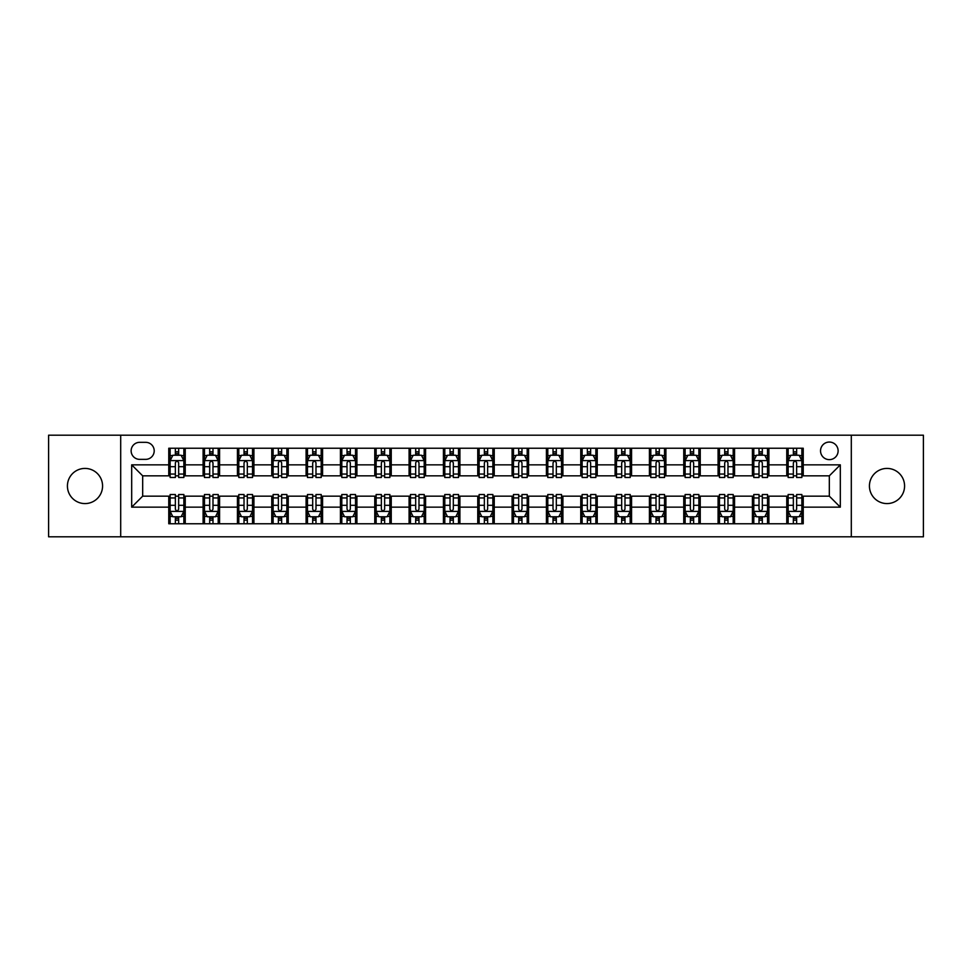 <?xml version="1.0" encoding="UTF-8"?>
<svg xmlns="http://www.w3.org/2000/svg" width="972" height="972" viewBox="0 0 972 972"><rect width="100%" height="100%" fill="white"/><g stroke="black" fill="none" stroke-linecap="round" stroke-linejoin="round"><path stroke-width="1.46" d="M887.011 468.419A17.581 17.581 0 0 0 869.43 486A17.581 17.581 0 0 0 887.011 503.581A17.581 17.581 0 0 0 904.58 486A17.581 17.581 0 0 0 887.011 468.419M84.989 468.419A17.581 17.581 0 0 0 67.42 486A17.581 17.581 0 0 0 84.989 503.581A17.581 17.581 0 0 0 102.57 486A17.581 17.581 0 0 0 84.989 468.419M829.323 442.053A8.784 8.784 0 0 0 820.538 450.838A8.784 8.784 0 0 0 829.323 459.635A8.784 8.784 0 0 0 838.119 450.838A8.784 8.784 0 0 0 829.323 442.053M851.302 536.811L923.4 536.811L923.4 435.189L851.302 435.189L851.302 536.811L120.698 536.811L120.698 435.189L48.6 435.189L48.6 536.811L120.698 536.811M139.652 459.355L145.691 459.355A8.517 8.517 0 0 0 154.208 450.838A8.517 8.517 0 0 0 145.691 442.333L139.652 442.333A8.517 8.517 0 0 0 131.135 450.838A8.517 8.517 0 0 0 139.652 459.355M851.302 435.189L120.698 435.189M168.764 507.153L131.682 507.153L131.682 464.847L168.764 464.847L168.764 475.843L142.677 475.843L142.677 496.157L168.764 496.157L168.764 523.762L803.237 523.762L803.237 496.157L829.323 496.157L829.323 475.843L803.237 475.843L803.237 464.847L840.318 464.847L840.318 507.153L803.237 507.153M803.237 464.847L803.237 448.238L168.764 448.238L168.764 464.847M786.761 448.238L786.761 475.843L788.134 475.843M793.346 475.843L796.639 475.843M801.864 475.843L803.237 475.843M786.761 475.843L767.528 475.843M752.425 448.238L752.425 475.843L753.798 475.843M759.011 475.843L762.315 475.843M752.425 475.843L733.192 475.843M718.089 448.238L718.089 475.843L719.462 475.843M724.687 475.843L727.979 475.843M718.089 475.843L698.868 475.843M683.753 448.238L683.753 475.843L685.126 475.843M690.351 475.843L693.644 475.843M683.753 475.843L664.532 475.843M649.43 448.238L649.43 475.843L650.803 475.843M656.015 475.843L659.308 475.843M649.43 475.843L630.196 475.843M615.094 448.238L615.094 475.843L616.467 475.843M621.679 475.843L624.984 475.843M615.094 475.843L595.86 475.843M580.758 448.238L580.758 475.843L582.131 475.843M587.355 475.843L590.648 475.843M580.758 475.843L561.537 475.843M546.422 448.238L546.422 475.843L547.795 475.843M553.019 475.843L556.312 475.843M546.422 475.843L527.201 475.843M512.098 448.238L512.098 475.843L513.471 475.843M518.683 475.843L521.976 475.843M512.098 475.843L492.865 475.843M477.762 448.238L477.762 475.843L479.135 475.843M484.348 475.843L487.652 475.843M477.762 475.843L458.529 475.843M443.426 448.238L443.426 475.843L444.799 475.843M450.024 475.843L453.317 475.843M443.426 475.843L424.205 475.843M409.091 448.238L409.091 475.843L410.463 475.843M415.688 475.843L418.981 475.843M409.091 475.843L389.869 475.843M374.767 448.238L374.767 475.843L376.14 475.843M381.352 475.843L384.645 475.843M374.767 475.843L355.533 475.843M340.431 448.238L340.431 475.843L341.804 475.843M347.016 475.843L350.321 475.843M340.431 475.843L321.197 475.843M306.095 448.238L306.095 475.843L307.468 475.843M312.692 475.843L315.985 475.843M306.095 475.843L286.874 475.843M271.759 448.238L271.759 475.843L273.132 475.843M278.357 475.843L281.649 475.843M271.759 475.843L252.538 475.843M237.435 448.238L237.435 475.843L238.808 475.843M244.021 475.843L247.313 475.843M237.435 475.843L218.202 475.843M203.099 448.238L203.099 475.843L204.472 475.843M209.685 475.843L212.99 475.843M203.099 475.843L183.866 475.843M168.764 475.843L170.136 475.843M175.361 475.843L178.654 475.843M168.764 496.157L170.136 496.157M175.361 496.157L178.654 496.157M183.866 496.157L185.239 496.157L185.239 523.762M204.472 496.157L185.239 496.157M209.685 496.157L212.99 496.157M218.202 496.157L219.575 496.157L219.575 523.762M238.808 496.157L219.575 496.157M244.021 496.157L247.313 496.157M252.538 496.157L253.911 496.157L253.911 523.762M273.132 496.157L253.911 496.157M278.357 496.157L281.649 496.157M286.874 496.157L288.247 496.157L288.247 523.762M307.468 496.157L288.247 496.157M312.692 496.157L315.985 496.157M321.197 496.157L322.57 496.157L322.57 523.762M341.804 496.157L322.57 496.157M347.016 496.157L350.321 496.157M355.533 496.157L356.906 496.157L356.906 523.762M376.14 496.157L356.906 496.157M381.352 496.157L384.645 496.157M389.869 496.157L391.242 496.157L391.242 523.762M410.463 496.157L391.242 496.157M415.688 496.157L418.981 496.157M424.205 496.157L425.578 496.157L425.578 523.762M444.799 496.157L425.578 496.157M450.024 496.157L453.317 496.157M458.529 496.157L459.902 496.157L459.902 523.762M479.135 496.157L459.902 496.157M484.348 496.157L487.652 496.157M492.865 496.157L494.238 496.157L494.238 523.762M513.471 496.157L494.238 496.157M518.683 496.157L521.976 496.157M527.201 496.157L528.574 496.157L528.574 523.762M547.795 496.157L528.574 496.157M553.019 496.157L556.312 496.157M561.537 496.157L562.91 496.157L562.91 523.762M582.131 496.157L562.91 496.157M587.355 496.157L590.648 496.157M595.86 496.157L597.233 496.157L597.233 523.762M616.467 496.157L597.233 496.157M621.679 496.157L624.984 496.157M630.196 496.157L631.569 496.157L631.569 523.762M650.803 496.157L631.569 496.157M656.015 496.157L659.308 496.157M664.532 496.157L665.905 496.157L665.905 523.762M685.126 496.157L665.905 496.157M690.351 496.157L693.644 496.157M698.868 496.157L700.241 496.157L700.241 523.762M719.462 496.157L700.241 496.157M724.687 496.157L727.979 496.157M733.192 496.157L734.565 496.157L734.565 523.762M753.798 496.157L734.565 496.157M759.011 496.157L762.315 496.157M767.528 496.157L768.901 496.157L768.901 523.762M788.134 496.157L768.901 496.157M793.346 496.157L796.639 496.157M801.864 496.157L803.237 496.157M185.239 448.238L185.239 475.843M168.764 455.103L170.136 455.103M175.361 455.103L178.654 455.103M183.866 455.103L185.239 455.103M168.764 516.897L170.136 516.897M175.361 516.897L178.654 516.897M183.866 516.897L185.239 516.897M203.099 496.157L203.099 523.762M219.575 448.238L219.575 475.843M203.099 455.103L204.472 455.103M209.685 455.103L212.99 455.103M218.202 455.103L219.575 455.103M203.099 516.897L204.472 516.897M209.685 516.897L212.99 516.897M218.202 516.897L219.575 516.897M237.435 496.157L237.435 523.762M237.435 516.897L238.808 516.897M244.021 516.897L247.313 516.897M252.538 516.897L253.911 516.897M253.911 448.238L253.911 475.843M237.435 455.103L238.808 455.103M244.021 455.103L247.313 455.103M252.538 455.103L253.911 455.103M271.759 496.157L271.759 523.762M271.759 516.897L273.132 516.897M278.357 516.897L281.649 516.897M286.874 516.897L288.247 516.897M288.247 448.238L288.247 475.843M271.759 455.103L273.132 455.103M278.357 455.103L281.649 455.103M286.874 455.103L288.247 455.103M306.095 496.157L306.095 523.762M306.095 516.897L307.468 516.897M312.692 516.897L315.985 516.897M321.197 516.897L322.57 516.897M322.57 448.238L322.57 475.843M306.095 455.103L307.468 455.103M312.692 455.103L315.985 455.103M321.197 455.103L322.57 455.103M340.431 496.157L340.431 523.762M340.431 516.897L341.804 516.897M347.016 516.897L350.321 516.897M355.533 516.897L356.906 516.897M356.906 448.238L356.906 475.843M340.431 455.103L341.804 455.103M347.016 455.103L350.321 455.103M355.533 455.103L356.906 455.103M374.767 496.157L374.767 523.762M374.767 516.897L376.14 516.897M381.352 516.897L384.645 516.897M389.869 516.897L391.242 516.897M391.242 448.238L391.242 475.843M374.767 455.103L376.14 455.103M381.352 455.103L384.645 455.103M389.869 455.103L391.242 455.103M409.091 496.157L409.091 523.762M409.091 516.897L410.463 516.897M415.688 516.897L418.981 516.897M424.205 516.897L425.578 516.897M425.578 448.238L425.578 475.843M409.091 455.103L410.463 455.103M415.688 455.103L418.981 455.103M424.205 455.103L425.578 455.103M443.426 496.157L443.426 523.762M443.426 516.897L444.799 516.897M450.024 516.897L453.317 516.897M458.529 516.897L459.902 516.897M459.902 448.238L459.902 475.843M443.426 455.103L444.799 455.103M450.024 455.103L453.317 455.103M458.529 455.103L459.902 455.103M477.762 496.157L477.762 523.762M477.762 516.897L479.135 516.897M484.348 516.897L487.652 516.897M492.865 516.897L494.238 516.897M494.238 448.238L494.238 475.843M477.762 455.103L479.135 455.103M484.348 455.103L487.652 455.103M492.865 455.103L494.238 455.103M512.098 496.157L512.098 523.762M512.098 516.897L513.471 516.897M518.683 516.897L521.976 516.897M527.201 516.897L528.574 516.897M528.574 448.238L528.574 475.843M512.098 455.103L513.471 455.103M518.683 455.103L521.976 455.103M527.201 455.103L528.574 455.103M546.422 496.157L546.422 523.762M546.422 516.897L547.795 516.897M553.019 516.897L556.312 516.897M561.537 516.897L562.91 516.897M562.91 448.238L562.91 475.843M546.422 455.103L547.795 455.103M553.019 455.103L556.312 455.103M561.537 455.103L562.91 455.103M580.758 496.157L580.758 523.762M580.758 516.897L582.131 516.897M587.355 516.897L590.648 516.897M595.86 516.897L597.233 516.897M597.233 448.238L597.233 475.843M580.758 455.103L582.131 455.103M587.355 455.103L590.648 455.103M595.86 455.103L597.233 455.103M615.094 496.157L615.094 523.762M615.094 516.897L616.467 516.897M621.679 516.897L624.984 516.897M630.196 516.897L631.569 516.897M631.569 448.238L631.569 475.843M615.094 455.103L616.467 455.103M621.679 455.103L624.984 455.103M630.196 455.103L631.569 455.103M649.43 496.157L649.43 523.762M649.43 516.897L650.803 516.897M656.015 516.897L659.308 516.897M664.532 516.897L665.905 516.897M665.905 448.238L665.905 475.843M649.43 455.103L650.803 455.103M656.015 455.103L659.308 455.103M664.532 455.103L665.905 455.103M683.753 496.157L683.753 523.762M683.753 516.897L685.126 516.897M690.351 516.897L693.644 516.897M698.868 516.897L700.241 516.897M700.241 448.238L700.241 475.843M683.753 455.103L685.126 455.103M690.351 455.103L693.644 455.103M698.868 455.103L700.241 455.103M718.089 496.157L718.089 523.762M718.089 516.897L719.462 516.897M724.687 516.897L727.979 516.897M733.192 516.897L734.565 516.897M734.565 448.238L734.565 475.843M718.089 455.103L719.462 455.103M724.687 455.103L727.979 455.103M733.192 455.103L734.565 455.103M752.425 496.157L752.425 523.762M752.425 516.897L753.798 516.897M759.011 516.897L762.315 516.897M767.528 516.897L768.901 516.897M768.901 448.238L768.901 475.843M752.425 455.103L753.798 455.103M759.011 455.103L762.315 455.103M767.528 455.103L768.901 455.103M786.761 496.157L786.761 523.762M786.761 516.897L788.134 516.897M793.346 516.897L796.639 516.897M801.864 516.897L803.237 516.897M786.761 455.103L788.134 455.103M793.346 455.103L796.639 455.103M801.864 455.103L803.237 455.103M142.677 475.843L131.682 464.847M142.677 496.157L131.682 507.153M840.318 464.847L829.323 475.843M840.318 507.153L829.323 496.157M178.654 451.81L175.361 451.81M183.866 474.044L178.654 474.044L178.654 477.483L183.866 477.483L183.866 460.728L181.12 455.236L172.882 455.236L170.136 460.728L170.136 477.483L175.361 477.483L175.361 474.044L170.136 474.044M170.136 460.728L170.136 448.238M183.866 460.728L183.866 448.238M175.361 455.236L175.361 448.238M178.654 448.238L178.654 455.236M178.654 474.044L178.654 462.793C177.56 460.679 176.454 460.679 175.361 462.793L175.361 474.044M175.361 520.19L178.654 520.19M170.136 497.956L175.361 497.956L175.361 494.517L170.136 494.517L170.136 511.272L172.882 516.764L181.12 516.764L183.866 511.272L183.866 494.517L178.654 494.517L178.654 497.956L183.866 497.956M183.866 511.272L183.866 523.762M170.136 511.272L170.136 523.762M178.654 516.764L178.654 523.762M175.361 523.762L175.361 516.764M175.361 497.956L175.361 509.207C176.454 511.321 177.548 511.321 178.654 509.207L178.654 497.956M212.99 451.81L209.685 451.81M218.202 474.044L212.99 474.044L212.99 477.483L218.202 477.483L218.202 460.728L215.456 455.236L207.218 455.236L204.472 460.728L204.472 477.483L209.685 477.483L209.685 474.044L204.472 474.044M204.472 460.728L204.472 448.238M218.202 460.728L218.202 448.238M209.685 455.236L209.685 448.238M212.99 448.238L212.99 455.236M212.99 474.044L212.99 462.793C211.884 460.679 210.79 460.679 209.685 462.793L209.685 474.044M247.313 451.81L244.021 451.81M252.538 474.044L247.313 474.044L247.313 477.483L252.538 477.483L252.538 460.728L249.792 455.236L241.554 455.236L238.808 460.728L238.808 477.483L244.021 477.483L244.021 474.044L238.808 474.044M238.808 460.728L238.808 448.238M252.538 460.728L252.538 448.238M244.021 455.236L244.021 448.238M247.313 448.238L247.313 455.236M247.313 474.044L247.313 462.793C246.22 460.679 245.126 460.679 244.021 462.793L244.021 474.044M281.649 451.81L278.357 451.81M286.874 474.044L281.649 474.044L281.649 477.483L286.874 477.483L286.874 460.728L284.128 455.236L275.878 455.236L273.132 460.728L273.132 477.483L278.357 477.483L278.357 474.044L273.132 474.044M273.132 460.728L273.132 448.238M286.874 460.728L286.874 448.238M278.357 455.236L278.357 448.238M281.649 448.238L281.649 455.236M281.649 474.044L281.649 462.793C280.556 460.679 279.45 460.679 278.357 462.793L278.357 474.044M209.685 520.19L212.99 520.19M204.472 497.956L209.685 497.956L209.685 494.517L204.472 494.517L204.472 511.272L207.218 516.764L215.456 516.764L218.202 511.272L218.202 494.517L212.99 494.517L212.99 497.956L218.202 497.956M218.202 511.272L218.202 523.762M204.472 511.272L204.472 523.762M212.99 516.764L212.99 523.762M209.685 523.762L209.685 516.764M209.685 497.956L209.685 509.207C210.79 511.321 211.884 511.321 212.99 509.207L212.99 497.956M244.021 520.19L247.313 520.19M238.808 497.956L244.021 497.956L244.021 494.517L238.808 494.517L238.808 511.272L241.554 516.764L249.792 516.764L252.538 511.272L252.538 494.517L247.313 494.517L247.313 497.956L252.538 497.956M252.538 511.272L252.538 523.762M238.808 511.272L238.808 523.762M247.313 516.764L247.313 523.762M244.021 523.762L244.021 516.764M244.021 497.956L244.021 509.207C245.114 511.321 246.22 511.321 247.313 509.207L247.313 497.956M278.357 520.19L281.649 520.19M273.132 497.956L278.357 497.956L278.357 494.517L273.132 494.517L273.132 511.272L275.878 516.764L284.128 516.764L286.874 511.272L286.874 494.517L281.649 494.517L281.649 497.956L286.874 497.956M286.874 511.272L286.874 523.762M273.132 511.272L273.132 523.762M281.649 516.764L281.649 523.762M278.357 523.762L278.357 516.764M278.357 497.956L278.357 509.207C279.45 511.321 280.556 511.321 281.649 509.207L281.649 497.956M315.985 451.81L312.692 451.81M321.197 474.044L315.985 474.044L315.985 477.483L321.197 477.483L321.197 460.728L318.452 455.236L310.214 455.236L307.468 460.728L307.468 477.483L312.692 477.483L312.692 474.044L307.468 474.044M307.468 460.728L307.468 448.238M321.197 460.728L321.197 448.238M312.692 455.236L312.692 448.238M315.985 448.238L315.985 455.236M315.985 474.044L315.985 462.793C314.892 460.679 313.786 460.679 312.692 462.793L312.692 474.044M312.692 520.19L315.985 520.19M307.468 497.956L312.692 497.956L312.692 494.517L307.468 494.517L307.468 511.272L310.214 516.764L318.452 516.764L321.197 511.272L321.197 494.517L315.985 494.517L315.985 497.956L321.197 497.956M321.197 511.272L321.197 523.762M307.468 511.272L307.468 523.762M315.985 516.764L315.985 523.762M312.692 523.762L312.692 516.764M312.692 497.956L312.692 509.207C313.786 511.321 314.879 511.321 315.985 509.207L315.985 497.956M350.321 451.81L347.016 451.81M355.533 474.044L350.321 474.044L350.321 477.483L355.533 477.483L355.533 460.728L352.787 455.236L344.55 455.236L341.804 460.728L341.804 477.483L347.016 477.483L347.016 474.044L341.804 474.044M341.804 460.728L341.804 448.238M355.533 460.728L355.533 448.238M347.016 455.236L347.016 448.238M350.321 448.238L350.321 455.236M350.321 474.044L350.321 462.793C349.215 460.679 348.122 460.679 347.016 462.793L347.016 474.044M384.645 451.81L381.352 451.81M389.869 474.044L384.645 474.044L384.645 477.483L389.869 477.483L389.869 460.728L387.123 455.236L378.886 455.236L376.14 460.728L376.14 477.483L381.352 477.483L381.352 474.044L376.14 474.044M376.14 460.728L376.14 448.238M389.869 460.728L389.869 448.238M381.352 455.236L381.352 448.238M384.645 448.238L384.645 455.236M384.645 474.044L384.645 462.793C383.551 460.679 382.458 460.679 381.352 462.793L381.352 474.044M418.981 451.81L415.688 451.81M424.205 474.044L418.981 474.044L418.981 477.483L424.205 477.483L424.205 460.728L421.459 455.236L413.209 455.236L410.463 460.728L410.463 477.483L415.688 477.483L415.688 474.044L410.463 474.044M410.463 460.728L410.463 448.238M424.205 460.728L424.205 448.238M415.688 455.236L415.688 448.238M418.981 448.238L418.981 455.236M418.981 474.044L418.981 462.793C417.887 460.679 416.781 460.679 415.688 462.793L415.688 474.044M453.317 451.81L450.024 451.81M458.529 474.044L453.317 474.044L453.317 477.483L458.529 477.483L458.529 460.728L455.783 455.236L447.545 455.236L444.799 460.728L444.799 477.483L450.024 477.483L450.024 474.044L444.799 474.044M444.799 460.728L444.799 448.238M458.529 460.728L458.529 448.238M450.024 455.236L450.024 448.238M453.317 448.238L453.317 455.236M453.317 474.044L453.317 462.793C452.223 460.679 451.117 460.679 450.024 462.793L450.024 474.044M487.652 451.81L484.348 451.81M492.865 474.044L487.652 474.044L487.652 477.483L492.865 477.483L492.865 460.728L490.119 455.236L481.881 455.236L479.135 460.728L479.135 477.483L484.348 477.483L484.348 474.044L479.135 474.044M479.135 460.728L479.135 448.238M492.865 460.728L492.865 448.238M484.348 455.236L484.348 448.238M487.652 448.238L487.652 455.236M487.652 474.044L487.652 462.793C486.547 460.679 485.453 460.679 484.348 462.793L484.348 474.044M347.016 520.19L350.321 520.19M341.804 497.956L347.016 497.956L347.016 494.517L341.804 494.517L341.804 511.272L344.55 516.764L352.787 516.764L355.533 511.272L355.533 494.517L350.321 494.517L350.321 497.956L355.533 497.956M355.533 511.272L355.533 523.762M341.804 511.272L341.804 523.762M350.321 516.764L350.321 523.762M347.016 523.762L347.016 516.764M347.016 497.956L347.016 509.207C348.122 511.321 349.215 511.321 350.321 509.207L350.321 497.956M381.352 520.19L384.645 520.19M376.14 497.956L381.352 497.956L381.352 494.517L376.14 494.517L376.14 511.272L378.886 516.764L387.123 516.764L389.869 511.272L389.869 494.517L384.645 494.517L384.645 497.956L389.869 497.956M389.869 511.272L389.869 523.762M376.14 511.272L376.14 523.762M384.645 516.764L384.645 523.762M381.352 523.762L381.352 516.764M381.352 497.956L381.352 509.207C382.446 511.321 383.551 511.321 384.645 509.207L384.645 497.956M415.688 520.19L418.981 520.19M410.463 497.956L415.688 497.956L415.688 494.517L410.463 494.517L410.463 511.272L413.209 516.764L421.459 516.764L424.205 511.272L424.205 494.517L418.981 494.517L418.981 497.956L424.205 497.956M424.205 511.272L424.205 523.762M410.463 511.272L410.463 523.762M418.981 516.764L418.981 523.762M415.688 523.762L415.688 516.764M415.688 497.956L415.688 509.207C416.781 511.321 417.887 511.321 418.981 509.207L418.981 497.956M450.024 520.19L453.317 520.19M444.799 497.956L450.024 497.956L450.024 494.517L444.799 494.517L444.799 511.272L447.545 516.764L455.783 516.764L458.529 511.272L458.529 494.517L453.317 494.517L453.317 497.956L458.529 497.956M458.529 511.272L458.529 523.762M444.799 511.272L444.799 523.762M453.317 516.764L453.317 523.762M450.024 523.762L450.024 516.764M450.024 497.956L450.024 509.207C451.117 511.321 452.211 511.321 453.317 509.207L453.317 497.956M484.348 520.19L487.652 520.19M479.135 497.956L484.348 497.956L484.348 494.517L479.135 494.517L479.135 511.272L481.881 516.764L490.119 516.764L492.865 511.272L492.865 494.517L487.652 494.517L487.652 497.956L492.865 497.956M492.865 511.272L492.865 523.762M479.135 511.272L479.135 523.762M487.652 516.764L487.652 523.762M484.348 523.762L484.348 516.764M484.348 497.956L484.348 509.207C485.453 511.321 486.547 511.321 487.652 509.207L487.652 497.956M521.976 451.81L518.683 451.81M527.201 474.044L521.976 474.044L521.976 477.483L527.201 477.483L527.201 460.728L524.455 455.236L516.217 455.236L513.471 460.728L513.471 477.483L518.683 477.483L518.683 474.044L513.471 474.044M513.471 460.728L513.471 448.238M527.201 460.728L527.201 448.238M518.683 455.236L518.683 448.238M521.976 448.238L521.976 455.236M521.976 474.044L521.976 462.793C520.883 460.679 519.789 460.679 518.683 462.793L518.683 474.044M518.683 520.19L521.976 520.19M513.471 497.956L518.683 497.956L518.683 494.517L513.471 494.517L513.471 511.272L516.217 516.764L524.455 516.764L527.201 511.272L527.201 494.517L521.976 494.517L521.976 497.956L527.201 497.956M527.201 511.272L527.201 523.762M513.471 511.272L513.471 523.762M521.976 516.764L521.976 523.762M518.683 523.762L518.683 516.764M518.683 497.956L518.683 509.207C519.777 511.321 520.883 511.321 521.976 509.207L521.976 497.956M556.312 451.81L553.019 451.81M561.537 474.044L556.312 474.044L556.312 477.483L561.537 477.483L561.537 460.728L558.791 455.236L550.541 455.236L547.795 460.728L547.795 477.483L553.019 477.483L553.019 474.044L547.795 474.044M547.795 460.728L547.795 448.238M561.537 460.728L561.537 448.238M553.019 455.236L553.019 448.238M556.312 448.238L556.312 455.236M556.312 474.044L556.312 462.793C555.219 460.679 554.113 460.679 553.019 462.793L553.019 474.044M553.019 520.19L556.312 520.19M547.795 497.956L553.019 497.956L553.019 494.517L547.795 494.517L547.795 511.272L550.541 516.764L558.791 516.764L561.537 511.272L561.537 494.517L556.312 494.517L556.312 497.956L561.537 497.956M561.537 511.272L561.537 523.762M547.795 511.272L547.795 523.762M556.312 516.764L556.312 523.762M553.019 523.762L553.019 516.764M553.019 497.956L553.019 509.207C554.113 511.321 555.219 511.321 556.312 509.207L556.312 497.956M590.648 451.81L587.355 451.81M595.86 474.044L590.648 474.044L590.648 477.483L595.86 477.483L595.86 460.728L593.114 455.236L584.877 455.236L582.131 460.728L582.131 477.483L587.355 477.483L587.355 474.044L582.131 474.044M582.131 460.728L582.131 448.238M595.86 460.728L595.86 448.238M587.355 455.236L587.355 448.238M590.648 448.238L590.648 455.236M590.648 474.044L590.648 462.793C589.554 460.679 588.449 460.679 587.355 462.793L587.355 474.044M587.355 520.19L590.648 520.19M582.131 497.956L587.355 497.956L587.355 494.517L582.131 494.517L582.131 511.272L584.877 516.764L593.114 516.764L595.86 511.272L595.86 494.517L590.648 494.517L590.648 497.956L595.86 497.956M595.86 511.272L595.86 523.762M582.131 511.272L582.131 523.762M590.648 516.764L590.648 523.762M587.355 523.762L587.355 516.764M587.355 497.956L587.355 509.207C588.449 511.321 589.542 511.321 590.648 509.207L590.648 497.956M624.984 451.81L621.679 451.81M630.196 474.044L624.984 474.044L624.984 477.483L630.196 477.483L630.196 460.728L627.45 455.236L619.213 455.236L616.467 460.728L616.467 477.483L621.679 477.483L621.679 474.044L616.467 474.044M616.467 460.728L616.467 448.238M630.196 460.728L630.196 448.238M621.679 455.236L621.679 448.238M624.984 448.238L624.984 455.236M624.984 474.044L624.984 462.793C623.878 460.679 622.785 460.679 621.679 462.793L621.679 474.044M621.679 520.19L624.984 520.19M616.467 497.956L621.679 497.956L621.679 494.517L616.467 494.517L616.467 511.272L619.213 516.764L627.45 516.764L630.196 511.272L630.196 494.517L624.984 494.517L624.984 497.956L630.196 497.956M630.196 511.272L630.196 523.762M616.467 511.272L616.467 523.762M624.984 516.764L624.984 523.762M621.679 523.762L621.679 516.764M621.679 497.956L621.679 509.207C622.785 511.321 623.878 511.321 624.984 509.207L624.984 497.956M659.308 451.81L656.015 451.81M664.532 474.044L659.308 474.044L659.308 477.483L664.532 477.483L664.532 460.728L661.786 455.236L653.548 455.236L650.803 460.728L650.803 477.483L656.015 477.483L656.015 474.044L650.803 474.044M650.803 460.728L650.803 448.238M664.532 460.728L664.532 448.238M656.015 455.236L656.015 448.238M659.308 448.238L659.308 455.236M659.308 474.044L659.308 462.793C658.214 460.679 657.121 460.679 656.015 462.793L656.015 474.044M656.015 520.19L659.308 520.19M650.803 497.956L656.015 497.956L656.015 494.517L650.803 494.517L650.803 511.272L653.548 516.764L661.786 516.764L664.532 511.272L664.532 494.517L659.308 494.517L659.308 497.956L664.532 497.956M664.532 511.272L664.532 523.762M650.803 511.272L650.803 523.762M659.308 516.764L659.308 523.762M656.015 523.762L656.015 516.764M656.015 497.956L656.015 509.207C657.108 511.321 658.214 511.321 659.308 509.207L659.308 497.956M693.644 451.81L690.351 451.81M698.868 474.044L693.644 474.044L693.644 477.483L698.868 477.483L698.868 460.728L696.122 455.236L687.872 455.236L685.126 460.728L685.126 477.483L690.351 477.483L690.351 474.044L685.126 474.044M685.126 460.728L685.126 448.238M698.868 460.728L698.868 448.238M690.351 455.236L690.351 448.238M693.644 448.238L693.644 455.236M693.644 474.044L693.644 462.793C692.55 460.679 691.444 460.679 690.351 462.793L690.351 474.044M690.351 520.19L693.644 520.19M685.126 497.956L690.351 497.956L690.351 494.517L685.126 494.517L685.126 511.272L687.872 516.764L696.122 516.764L698.868 511.272L698.868 494.517L693.644 494.517L693.644 497.956L698.868 497.956M698.868 511.272L698.868 523.762M685.126 511.272L685.126 523.762M693.644 516.764L693.644 523.762M690.351 523.762L690.351 516.764M690.351 497.956L690.351 509.207C691.444 511.321 692.55 511.321 693.644 509.207L693.644 497.956M727.979 451.81L724.687 451.81M733.192 474.044L727.979 474.044L727.979 477.483L733.192 477.483L733.192 460.728L730.446 455.236L722.208 455.236L719.462 460.728L719.462 477.483L724.687 477.483L724.687 474.044L719.462 474.044M719.462 460.728L719.462 448.238M733.192 460.728L733.192 448.238M724.687 455.236L724.687 448.238M727.979 448.238L727.979 455.236M727.979 474.044L727.979 462.793C726.886 460.679 725.78 460.679 724.687 462.793L724.687 474.044M724.687 520.19L727.979 520.19M719.462 497.956L724.687 497.956L724.687 494.517L719.462 494.517L719.462 511.272L722.208 516.764L730.446 516.764L733.192 511.272L733.192 494.517L727.979 494.517L727.979 497.956L733.192 497.956M733.192 511.272L733.192 523.762M719.462 511.272L719.462 523.762M727.979 516.764L727.979 523.762M724.687 523.762L724.687 516.764M724.687 497.956L724.687 509.207C725.78 511.321 726.874 511.321 727.979 509.207L727.979 497.956M762.315 451.81L759.011 451.81M767.528 474.044L762.315 474.044L762.315 477.483L767.528 477.483L767.528 460.728L764.782 455.236L756.544 455.236L753.798 460.728L753.798 477.483L759.011 477.483L759.011 474.044L753.798 474.044M753.798 460.728L753.798 448.238M767.528 460.728L767.528 448.238M759.011 455.236L759.011 448.238M762.315 448.238L762.315 455.236M762.315 474.044L762.315 462.793C761.21 460.679 760.116 460.679 759.011 462.793L759.011 474.044M759.011 520.19L762.315 520.19M753.798 497.956L759.011 497.956L759.011 494.517L753.798 494.517L753.798 511.272L756.544 516.764L764.782 516.764L767.528 511.272L767.528 494.517L762.315 494.517L762.315 497.956L767.528 497.956M767.528 511.272L767.528 523.762M753.798 511.272L753.798 523.762M762.315 516.764L762.315 523.762M759.011 523.762L759.011 516.764M759.011 497.956L759.011 509.207C760.116 511.321 761.21 511.321 762.315 509.207L762.315 497.956M796.639 451.81L793.346 451.81M801.864 474.044L796.639 474.044L796.639 477.483L801.864 477.483L801.864 460.728L799.118 455.236L790.88 455.236L788.134 460.728L788.134 477.483L793.346 477.483L793.346 474.044L788.134 474.044M788.134 460.728L788.134 448.238M801.864 460.728L801.864 448.238M793.346 455.236L793.346 448.238M796.639 448.238L796.639 455.236M796.639 474.044L796.639 462.793C795.546 460.679 794.452 460.679 793.346 462.793L793.346 474.044M793.346 520.19L796.639 520.19M788.134 497.956L793.346 497.956L793.346 494.517L788.134 494.517L788.134 511.272L790.88 516.764L799.118 516.764L801.864 511.272L801.864 494.517L796.639 494.517L796.639 497.956L801.864 497.956M801.864 511.272L801.864 523.762M788.134 511.272L788.134 523.762M796.639 516.764L796.639 523.762M793.346 523.762L793.346 516.764M793.346 497.956L793.346 509.207C794.44 511.321 795.546 511.321 796.639 509.207L796.639 497.956M203.099 507.153L185.239 507.153M203.099 464.847L185.239 464.847M237.435 464.847L219.575 464.847M237.435 507.153L219.575 507.153M271.759 464.847L253.911 464.847M271.759 507.153L253.911 507.153M306.095 464.847L288.247 464.847M306.095 507.153L288.247 507.153M340.431 464.847L322.57 464.847M340.431 507.153L322.57 507.153M374.767 464.847L356.906 464.847M374.767 507.153L356.906 507.153M409.091 464.847L391.242 464.847M409.091 507.153L391.242 507.153M443.426 464.847L425.578 464.847M443.426 507.153L425.578 507.153M477.762 464.847L459.902 464.847M477.762 507.153L459.902 507.153M512.098 464.847L494.238 464.847M512.098 507.153L494.238 507.153M546.422 464.847L528.574 464.847M546.422 507.153L528.574 507.153M580.758 464.847L562.91 464.847M580.758 507.153L562.91 507.153M615.094 464.847L597.233 464.847M615.094 507.153L597.233 507.153M649.43 464.847L631.569 464.847M649.43 507.153L631.569 507.153M683.753 464.847L665.905 464.847M683.753 507.153L665.905 507.153M718.089 464.847L700.241 464.847M718.089 507.153L700.241 507.153M752.425 464.847L734.565 464.847M752.425 507.153L734.565 507.153M786.761 464.847L768.901 464.847M786.761 507.153L768.901 507.153M183.805 460.594L170.209 460.594M170.136 455.564L172.724 455.564M181.29 455.564L183.866 455.564M175.361 466.682L170.136 466.682M183.866 466.682L178.654 466.682M178.654 453.547L175.361 453.547M170.209 511.406L183.805 511.406M183.866 516.436L181.29 516.436M172.724 516.436L170.136 516.436M178.654 505.319L183.866 505.319M170.136 505.319L175.361 505.319M175.361 518.453L178.654 518.453M218.141 460.594L204.545 460.594M204.472 455.564L207.048 455.564M215.626 455.564L218.202 455.564M209.685 466.682L204.472 466.682M218.202 466.682L212.99 466.682M212.99 453.547L209.685 453.547M252.465 460.594L238.869 460.594M238.808 455.564L241.384 455.564M249.95 455.564L252.538 455.564M244.021 466.682L238.808 466.682M252.538 466.682L247.313 466.682M247.313 453.547L244.021 453.547M286.801 460.594L273.205 460.594M273.132 455.564L275.72 455.564M284.286 455.564L286.874 455.564M278.357 466.682L273.132 466.682M286.874 466.682L281.649 466.682M281.649 453.547L278.357 453.547M204.545 511.406L218.141 511.406M218.202 516.436L215.626 516.436M207.048 516.436L204.472 516.436M212.99 505.319L218.202 505.319M204.472 505.319L209.685 505.319M209.685 518.453L212.99 518.453M238.869 511.406L252.465 511.406M252.538 516.436L249.95 516.436M241.384 516.436L238.808 516.436M247.313 505.319L252.538 505.319M238.808 505.319L244.021 505.319M244.021 518.453L247.313 518.453M273.205 511.406L286.801 511.406M286.874 516.436L284.286 516.436M275.72 516.436L273.132 516.436M281.649 505.319L286.874 505.319M273.132 505.319L278.357 505.319M278.357 518.453L281.649 518.453M321.137 460.594L307.541 460.594M307.468 455.564L310.056 455.564M318.622 455.564L321.197 455.564M312.692 466.682L307.468 466.682M321.197 466.682L315.985 466.682M315.985 453.547L312.692 453.547M307.541 511.406L321.137 511.406M321.197 516.436L318.622 516.436M310.056 516.436L307.468 516.436M315.985 505.319L321.197 505.319M307.468 505.319L312.692 505.319M312.692 518.453L315.985 518.453M355.473 460.594L341.877 460.594M341.804 455.564L344.38 455.564M352.958 455.564L355.533 455.564M347.016 466.682L341.804 466.682M355.533 466.682L350.321 466.682M350.321 453.547L347.016 453.547M389.796 460.594L376.2 460.594M376.14 455.564L378.716 455.564M387.281 455.564L389.869 455.564M381.352 466.682L376.14 466.682M389.869 466.682L384.645 466.682M384.645 453.547L381.352 453.547M424.132 460.594L410.536 460.594M410.463 455.564L413.051 455.564M421.617 455.564L424.205 455.564M415.688 466.682L410.463 466.682M424.205 466.682L418.981 466.682M418.981 453.547L415.688 453.547M458.468 460.594L444.872 460.594M444.799 455.564L447.387 455.564M455.953 455.564L458.529 455.564M450.024 466.682L444.799 466.682M458.529 466.682L453.317 466.682M453.317 453.547L450.024 453.547M492.792 460.594L479.208 460.594M479.135 455.564L481.711 455.564M490.289 455.564L492.865 455.564M484.348 466.682L479.135 466.682M492.865 466.682L487.652 466.682M487.652 453.547L484.348 453.547M341.877 511.406L355.473 511.406M355.533 516.436L352.958 516.436M344.38 516.436L341.804 516.436M350.321 505.319L355.533 505.319M341.804 505.319L347.016 505.319M347.016 518.453L350.321 518.453M376.2 511.406L389.796 511.406M389.869 516.436L387.281 516.436M378.716 516.436L376.14 516.436M384.645 505.319L389.869 505.319M376.14 505.319L381.352 505.319M381.352 518.453L384.645 518.453M410.536 511.406L424.132 511.406M424.205 516.436L421.617 516.436M413.051 516.436L410.463 516.436M418.981 505.319L424.205 505.319M410.463 505.319L415.688 505.319M415.688 518.453L418.981 518.453M444.872 511.406L458.468 511.406M458.529 516.436L455.953 516.436M447.387 516.436L444.799 516.436M453.317 505.319L458.529 505.319M444.799 505.319L450.024 505.319M450.024 518.453L453.317 518.453M479.208 511.406L492.792 511.406M492.865 516.436L490.289 516.436M481.711 516.436L479.135 516.436M487.652 505.319L492.865 505.319M479.135 505.319L484.348 505.319M484.348 518.453L487.652 518.453M527.128 460.594L513.532 460.594M513.471 455.564L516.047 455.564M524.613 455.564L527.201 455.564M518.683 466.682L513.471 466.682M527.201 466.682L521.976 466.682M521.976 453.547L518.683 453.547M513.532 511.406L527.128 511.406M527.201 516.436L524.613 516.436M516.047 516.436L513.471 516.436M521.976 505.319L527.201 505.319M513.471 505.319L518.683 505.319M518.683 518.453L521.976 518.453M561.464 460.594L547.868 460.594M547.795 455.564L550.383 455.564M558.949 455.564L561.537 455.564M553.019 466.682L547.795 466.682M561.537 466.682L556.312 466.682M556.312 453.547L553.019 453.547M547.868 511.406L561.464 511.406M561.537 516.436L558.949 516.436M550.383 516.436L547.795 516.436M556.312 505.319L561.537 505.319M547.795 505.319L553.019 505.319M553.019 518.453L556.312 518.453M595.8 460.594L582.204 460.594M582.131 455.564L584.719 455.564M593.285 455.564L595.86 455.564M587.355 466.682L582.131 466.682M595.86 466.682L590.648 466.682M590.648 453.547L587.355 453.547M582.204 511.406L595.8 511.406M595.86 516.436L593.285 516.436M584.719 516.436L582.131 516.436M590.648 505.319L595.86 505.319M582.131 505.319L587.355 505.319M587.355 518.453L590.648 518.453M630.123 460.594L616.527 460.594M616.467 455.564L619.043 455.564M627.62 455.564L630.196 455.564M621.679 466.682L616.467 466.682M630.196 466.682L624.984 466.682M624.984 453.547L621.679 453.547M616.527 511.406L630.123 511.406M630.196 516.436L627.62 516.436M619.043 516.436L616.467 516.436M624.984 505.319L630.196 505.319M616.467 505.319L621.679 505.319M621.679 518.453L624.984 518.453M664.459 460.594L650.863 460.594M650.803 455.564L653.378 455.564M661.944 455.564L664.532 455.564M656.015 466.682L650.803 466.682M664.532 466.682L659.308 466.682M659.308 453.547L656.015 453.547M650.863 511.406L664.459 511.406M664.532 516.436L661.944 516.436M653.378 516.436L650.803 516.436M659.308 505.319L664.532 505.319M650.803 505.319L656.015 505.319M656.015 518.453L659.308 518.453M698.795 460.594L685.199 460.594M685.126 455.564L687.714 455.564M696.28 455.564L698.868 455.564M690.351 466.682L685.126 466.682M698.868 466.682L693.644 466.682M693.644 453.547L690.351 453.547M685.199 511.406L698.795 511.406M698.868 516.436L696.28 516.436M687.714 516.436L685.126 516.436M693.644 505.319L698.868 505.319M685.126 505.319L690.351 505.319M690.351 518.453L693.644 518.453M733.131 460.594L719.535 460.594M719.462 455.564L722.05 455.564M730.616 455.564L733.192 455.564M724.687 466.682L719.462 466.682M733.192 466.682L727.979 466.682M727.979 453.547L724.687 453.547M719.535 511.406L733.131 511.406M733.192 516.436L730.616 516.436M722.05 516.436L719.462 516.436M727.979 505.319L733.192 505.319M719.462 505.319L724.687 505.319M724.687 518.453L727.979 518.453M767.455 460.594L753.859 460.594M753.798 455.564L756.374 455.564M764.952 455.564L767.528 455.564M759.011 466.682L753.798 466.682M767.528 466.682L762.315 466.682M762.315 453.547L759.011 453.547M753.859 511.406L767.455 511.406M767.528 516.436L764.952 516.436M756.374 516.436L753.798 516.436M762.315 505.319L767.528 505.319M753.798 505.319L759.011 505.319M759.011 518.453L762.315 518.453M801.791 460.594L788.195 460.594M788.134 455.564L790.71 455.564M799.276 455.564L801.864 455.564M793.346 466.682L788.134 466.682M801.864 466.682L796.639 466.682M796.639 453.547L793.346 453.547M788.195 511.406L801.791 511.406M801.864 516.436L799.276 516.436M790.71 516.436L788.134 516.436M796.639 505.319L801.864 505.319M788.134 505.319L793.346 505.319M793.346 518.453L796.639 518.453"/></g></svg>
